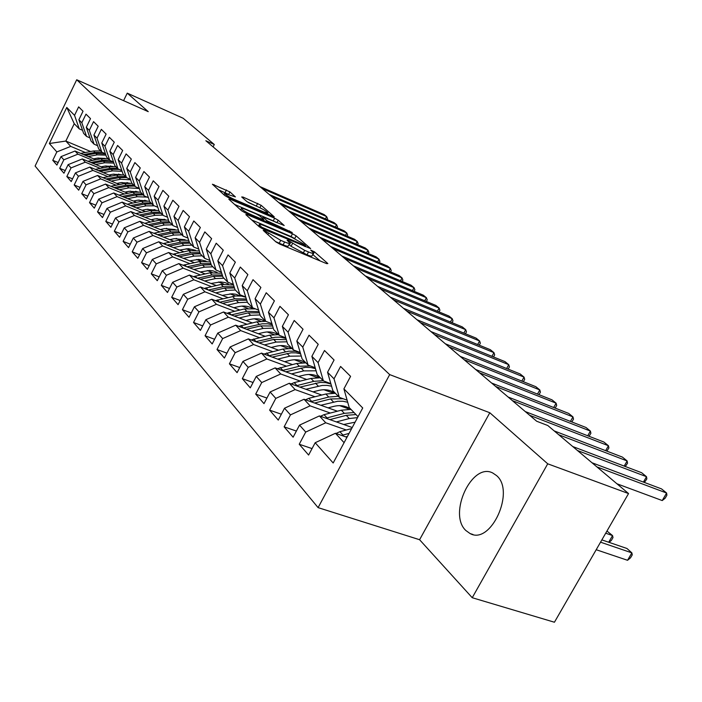 <?xml version="1.0" encoding="UTF-8"?>
<svg xmlns="http://www.w3.org/2000/svg" width="702" height="702" viewBox="0 0 702 702"><rect width="100%" height="100%" fill="white"/><g stroke="black" fill="none" stroke-linecap="round" stroke-linejoin="round"><path stroke-width="1.05" d="M264.224 230.396L263.224 230.379L276 241.953L279.87 244.164L326.597 263.619L327.852 263.557L314.435 251.834L310.723 250.123L313.54 252.948C313.583 253.676 311.907 253.343 308.503 251.957L304.677 250.36L288.25 240.461L287.109 240.233L289.829 243.006C289.865 243.743 288.118 243.401 284.6 241.971L280.703 240.338L264.224 230.396M465.83 530.493L470.077 533.555C490.821 545.27 515.584 491.102 496.507 475.544L492.76 472.999C472.016 461.881 447.779 513.855 465.83 530.493M229.923 191.918L212.399 184.24L224.815 195.568L228.378 197.595L274.254 216.83L261.135 205.3L243.067 197.078L241.699 196.964L247.043 201.702L257.871 206.818C263.329 209.319 266.655 211.346 267.866 212.89L263.706 211.943L234.573 199.526C229.045 196.99 225.693 194.963 224.526 193.427L235.407 196.893L229.923 191.918L228.694 194.349M205.844 140.733L536.688 421.244L547.806 425.526L628.544 493.559L547.727 463.811L489.812 412.75L389.689 374.605L76.711 79.765L148.245 111.653L127.255 93.147L183.161 118.261L214.285 144.489L205.844 140.733M247.253 214.663L245.814 214.601L259.328 226.843L263.092 228.992L310.609 248.587L296.121 235.846L292.48 233.775L247.253 214.663L246.823 215.514M241.628 210.802L228.791 199.175L230.247 199.271L274.657 218.19L278.203 220.2L284.178 225.5L264.663 217.532L263.066 217.181L267.085 220.832L292.251 232.529L245.296 212.89L241.628 210.802M389.689 374.605L318.094 507.634L35.1 166.041L76.711 79.765M312.048 448.596L299.236 444.243L308.608 455.045L315.18 442.725L333.178 462.987L362.723 407.976L343.91 388.873L350.588 376.36L340.593 366.453L334.02 378.826L327.562 372.271L334.073 359.994L324.491 350.5L318.076 362.636L311.881 356.344L318.234 344.296L309.038 335.187L302.773 347.104L296.823 341.067L303.036 329.229L294.199 320.481L288.083 332.186L282.362 326.377L288.425 314.759L279.94 306.344L273.955 317.839L268.462 312.258L274.394 300.851L266.225 292.752L260.372 304.054L255.089 298.675L260.881 287.46L253.018 279.677L247.297 290.777L242.208 285.6L247.876 274.579L240.303 267.067L234.705 277.983L229.8 272.999L235.345 262.162L228.045 254.923L222.569 265.654L217.831 260.846L223.271 250.184L216.225 243.208L210.854 253.764L206.283 249.122L211.618 238.636L204.817 231.906L199.552 242.287L195.138 237.811L200.36 227.492L193.796 220.981L188.636 231.204L184.372 226.878L189.496 216.716L183.152 210.433L178.089 220.498L173.964 216.313L178.992 206.309L172.85 200.228L167.892 210.135L163.908 206.09L168.831 196.244L162.89 190.356L158.02 200.114L154.168 196.2L159.003 186.504L153.255 180.809L148.473 190.417L144.735 186.627L149.482 177.071L143.919 171.551L139.224 181.028L135.6 177.352L140.268 167.936L134.872 162.592L130.256 171.929L126.755 168.366L131.335 159.082L126.106 153.896L121.569 163.101L118.164 159.652L122.666 150.5L117.594 145.472L113.145 154.545L109.845 151.193L114.268 142.173L109.345 137.294L104.967 146.244L101.764 142.989L106.116 134.091L101.334 129.352L97.025 138.18L93.919 135.021L98.192 126.246L93.55 121.648L89.312 130.353L86.293 127.281L90.505 118.62L85.995 114.154L81.827 122.745L78.887 119.761L83.029 111.214L78.65 106.871L74.544 115.347L79.247 128.87L74.245 123.71L65.839 141.058L70.753 146.385L85.346 152.518M299.236 444.243L305.712 432.072L299.535 425.114L319.41 415.917L352.228 427.518M296.376 431.054L284.135 426.842L293.12 437.197L299.535 425.114M284.135 426.842L290.452 414.891L284.521 408.213L304.045 399.262L337.408 411.205M281.353 414.224L269.629 410.135L278.264 420.077L284.521 408.213M269.629 410.135L275.798 398.403L270.103 391.988L289.294 383.274L321.77 395.042M266.927 398.052L255.703 394.094L263.996 403.641L270.103 391.988M255.703 394.094L261.732 382.564L256.256 376.404L275.114 367.901L306.748 379.492M253.071 382.511L242.313 378.659L250.281 387.846L256.256 376.404M242.313 378.659L248.201 367.339L242.936 361.407L261.477 353.124L292.313 364.54M239.751 367.55L229.422 363.82L237.092 372.657L242.936 361.407M229.422 363.82L235.188 352.685L230.116 346.981L248.35 338.89L278.431 350.14M226.93 353.15L217.015 349.526L224.403 358.038L230.116 346.981M217.015 349.526L222.657 338.583L217.778 333.09L235.705 325.193L265.066 336.267M214.593 339.268L205.063 335.758L212.179 343.954L217.778 333.09M205.063 335.758L210.582 324.991L205.879 319.7L223.526 311.978L252.193 322.894M202.702 325.895L193.541 322.481L200.403 330.388L205.879 319.7M193.541 322.481L198.947 311.89L194.401 306.783L211.776 299.245L239.786 309.994M191.242 312.987L182.415 309.67L189.04 317.295L194.401 306.783M182.415 309.67L187.715 299.254L183.336 294.322L200.43 286.951L227.808 297.543M180.186 300.517L171.683 297.297L178.08 304.668L183.336 294.322M171.683 297.297L176.878 287.048L172.639 282.283L189.479 275.079L216.251 285.521M169.507 288.487L161.311 285.354L167.488 292.471L172.639 282.283M161.311 285.354L166.4 275.263L162.311 270.656L178.887 263.601L205.098 273.894M159.196 276.851L151.29 273.806L157.266 280.686L162.311 270.656M151.29 273.806L156.283 263.873L152.325 259.424L168.655 252.509L194.305 262.653M149.228 265.602L141.593 262.636L147.367 269.296L152.325 259.424M141.593 262.636L146.499 252.852L142.673 248.552L158.757 241.778L183.88 251.781M139.584 254.712L132.213 251.834L137.803 258.275L142.673 248.552M132.213 251.834L137.022 242.19L133.319 238.022L149.175 231.397L173.789 241.251M130.256 244.173L123.131 241.374L128.545 247.604L133.319 238.022M123.131 241.374L127.852 231.871L124.272 227.834L139.9 221.332L164.022 231.055M121.227 233.959L114.338 231.239L119.577 237.276L124.272 227.834M114.338 231.239L118.971 221.876L115.497 217.962L130.905 211.592L154.563 221.174M112.478 224.07L105.809 221.411L110.89 227.272L115.497 217.962M105.809 221.411L110.363 212.188L106.994 208.397L122.192 202.141L145.393 211.6M104.001 214.47L97.543 211.89L102.474 217.567L106.994 208.397M97.543 211.89L102.018 202.79L98.754 199.114L113.742 192.98L136.504 202.308M95.779 205.168L89.523 202.65L94.305 208.161L98.754 199.114M89.523 202.65L93.928 193.682L90.76 190.11L105.537 184.091L127.887 193.287M87.803 196.139L81.739 193.682L86.381 199.035L90.76 190.11M81.739 193.682L86.074 184.837L82.994 181.37L97.578 175.465L119.524 184.538M80.063 187.373L74.184 184.977L78.685 190.172L82.994 181.37M74.184 184.977L78.44 176.255L75.456 172.885L89.847 167.085L111.399 176.035M72.543 178.852L66.839 176.527L71.218 181.572L75.456 172.885M66.839 176.527L71.034 167.91L68.129 164.645L82.336 158.942L103.51 167.778M65.242 170.577L59.705 168.304L63.961 173.21L68.129 164.645M59.705 168.304L63.829 159.81L61.013 156.634L75.035 151.027L95.849 159.749M58.152 162.531L52.773 160.319L56.915 165.084L61.013 156.634M52.773 160.319L56.836 151.93L49.359 143.515L66.769 107.45L74.544 115.347M89.953 137.864L86.565 136.425L83.617 133.38L78.887 119.761M81.827 122.745L86.565 136.425M98.35 157.985L100.465 158.871M90.655 151.518L65.839 141.058L49.359 143.515M56.836 151.93L70.753 146.385M97.578 145.674L94.086 144.191L91.049 141.058L86.293 127.281M89.312 130.353L94.086 144.191M110.451 165.874L111.785 166.435M75.035 151.027L77.931 154.159L92.699 160.346M105.993 165.909L108.275 166.865M63.829 159.81L77.931 154.159M105.423 153.703L101.834 152.185L98.71 148.956L93.919 135.021M97.025 138.18L101.834 152.185M118.585 174.07L119.998 174.658M82.336 158.942L85.311 162.171L100.272 168.401M113.864 174.07L116.313 175.088M71.034 167.91L85.311 162.171M113.513 161.978L109.802 160.416L106.581 157.09L101.764 142.989M104.967 146.244L109.802 160.416M126.992 182.52L128.466 183.134M89.847 167.085L92.91 170.402L108.055 176.685M121.972 182.459L124.587 183.547M78.44 176.255L92.91 170.402M121.841 170.489L118.015 168.884L114.698 165.47L109.845 151.193M113.145 154.545L118.015 168.884M135.688 191.225L137.215 191.857M97.578 175.465L100.737 178.878L116.076 185.214M130.318 191.093L133.117 192.251M86.074 184.837L100.737 178.878M130.423 179.264L126.474 177.624L123.052 174.096L118.164 159.652M121.569 163.101L126.474 177.624M144.709 200.219L146.253 200.851M105.537 184.091L108.792 187.618L124.324 193.998M138.917 199.991L141.909 201.22M93.928 193.682L108.792 187.618M139.268 188.32L135.188 186.627L131.669 182.985L126.755 168.366M130.256 171.929L135.188 186.627M154.115 209.521L155.598 210.126M113.742 192.98L117.094 196.613L132.827 203.045M147.78 209.161L150.983 210.468M102.018 202.79L117.094 196.613M148.403 197.648L144.182 195.911L140.558 192.155L135.6 177.352M139.224 181.028L144.182 195.911M164.049 219.2L165.268 219.7M122.192 202.141L125.649 205.888L141.593 212.373M156.923 218.603L160.346 219.998M110.363 212.188L125.649 205.888M157.827 207.283L153.466 205.493L149.719 201.623L144.735 186.627M148.473 190.417L153.466 205.493M130.905 211.592L134.468 215.453L150.632 221.99M166.356 228.343L170.016 229.826M118.971 221.876L134.468 215.453M167.559 217.225L163.048 215.382L159.178 211.381L154.168 196.2M158.02 200.114L163.048 215.382M139.9 221.332L143.577 225.316L159.951 231.906M176.097 238.399L180.01 239.97M127.852 231.871L143.577 225.316M177.606 227.492L172.946 225.596L168.945 221.472L163.908 206.09M167.892 210.135L172.946 225.596M149.175 231.397L152.975 235.503L169.577 242.146M186.162 248.771L190.347 250.438M137.022 242.19L152.975 235.503M188.004 238.11L183.169 236.153L179.045 231.888L173.964 216.313M178.089 220.498L183.169 236.153M158.757 241.778L162.68 246.025L179.519 252.711M196.569 259.486L201.044 261.258M146.499 252.852L162.68 246.025M198.754 249.087L193.752 247.069L189.479 242.664L184.372 226.878M188.636 231.204L193.752 247.069M168.655 252.509L172.71 256.906L189.786 263.636M207.327 270.551L212.118 272.446M156.283 263.873L172.71 256.906M209.88 260.442L204.694 258.371L200.272 253.808L195.138 237.811M199.552 242.287L204.694 258.371M178.887 263.601L183.082 268.146L200.403 274.93M218.462 282.002L223.587 284.012M166.4 275.263L183.082 268.146M221.411 272.2L216.023 270.059L211.442 265.338L206.283 249.122M210.854 253.764L216.023 270.059M189.479 275.079L193.813 279.773L211.381 286.609M229.993 293.84L235.486 295.981M176.878 287.048L193.813 279.773M233.345 284.371L227.755 282.178L223.008 277.281L217.831 260.846M222.569 265.654L227.755 282.178M200.43 286.951L204.923 291.813L222.745 298.692M241.936 306.098L247.832 308.371M187.715 299.254L204.923 291.813M245.735 296.999L239.917 294.735L234.994 289.654L229.8 272.999M234.705 277.983L239.917 294.735M211.776 299.245L216.427 304.282L234.521 311.205M254.326 318.787L260.653 321.209M198.947 311.89L216.427 304.282M258.582 310.091L252.527 307.757L247.429 302.492L242.208 285.6M247.297 290.777L252.527 307.757M223.526 311.978L228.343 317.207L246.718 324.175M267.181 331.941L273.991 334.529M210.582 324.991L228.343 317.207M271.92 323.683L265.619 321.27L260.328 315.803L255.089 298.675M260.372 304.054L265.619 321.27M235.705 325.193L240.707 330.607L259.363 337.627M280.537 345.586L287.873 348.341M222.657 338.583L240.707 330.607M285.784 337.802L279.22 335.31L273.719 329.633L268.462 312.258M273.955 317.839L279.22 335.31M248.35 338.89L253.545 344.524L272.481 351.579M294.419 359.749L302.343 362.697M235.188 352.685L253.545 344.524M300.202 352.474L293.357 349.903L287.636 343.998L282.362 326.377M288.083 332.186L293.357 349.903M261.477 353.124L266.865 358.968L286.109 366.058M308.862 374.447L317.444 377.615M248.201 367.339L266.865 358.968M315.198 367.734L308.055 365.075L302.106 358.933L296.823 341.067M302.773 347.104L308.055 365.075M275.114 367.901L280.721 373.982L300.272 381.107M323.912 389.733L332.994 393.041M261.732 382.564L280.721 373.982M330.826 383.625L323.368 380.879L317.164 374.482L311.881 356.344M318.076 362.636L323.368 380.879M289.294 383.274L295.121 389.592L314.996 396.762M339.601 405.633L348.131 408.704M275.798 398.403L295.121 389.592M347.113 400.184L339.312 397.341L332.853 390.672L327.562 372.271M334.02 378.826L339.312 397.341M304.045 399.262L310.117 405.844L330.317 413.039M290.452 414.891L310.117 405.844M358.046 416.681L349.201 407.555L343.91 388.873M319.41 415.917L325.737 422.779L346.279 430.001M305.712 432.072L325.737 422.779M213.092 146.876L214.285 144.489M127.255 93.147L123.578 100.658M489.812 412.75L419.585 539.724L472.235 597.718L547.727 463.811M472.235 597.718L554.431 622.235L628.544 493.559M419.585 539.724L318.094 507.634M82.538 130.282L79.247 128.87M315.18 442.725L335.424 433.283L346.972 437.302M335.424 433.283L344.094 442.672M74.245 123.71L66.769 107.45M275.535 241.532L279.212 243.225L280.703 240.338M289.654 243.34L288.346 245.867C288.373 246.613 286.627 246.27 283.108 244.849L279.212 243.225M313.355 253.29L312.065 255.774C312.109 256.511 310.424 256.186 307.02 254.808L291.076 246.305L289.04 244.524M320.094 260.907L312.741 254.475M294.717 238.619L291.058 236.53L251.737 219.963M261.679 227.202L305.677 245.84L303.72 244.059L291.865 237.32L264.514 225.798C260.977 224.35 259.205 223.982 259.205 224.701L261.679 227.202L261.223 228.08M234.652 204.484L273.28 220.876L274.657 218.19M276.202 222.437L273.28 220.876M245.735 209.503C242.813 208.292 241.339 207.968 241.321 208.538C242.55 210.152 246.007 212.258 251.676 214.847L262.206 219.305L263.583 219.357L259.81 215.997L256.204 213.943L245.735 209.503M258.731 207.195L248.192 202.492M227.615 193.91L218.401 189.751M336.03 433.485L339.847 431.695L351.658 428.58M596.191 549.719L627.553 560.293L631.861 552.869L626.965 548.49L601.851 539.891M345.761 436.881L347.437 436.442M349.078 433.38L341.628 435.442M600.535 542.181L631.861 552.869L632.265 554.852L630.545 557.809L627.553 560.293M616.926 483.775L662.232 500.561L666.61 493.032L596.911 466.9M662.232 500.561L665.154 498.218L666.9 495.217L666.61 493.032L661.512 488.89L591.979 462.75M343.69 424.499L355.098 422.183M336.372 421.92L349.298 418.541L357.546 417.62M320.454 416.286L324.017 414.671L341.321 410.196L351.009 409.415M329.861 419.612L346.244 415.347L355.975 414.549M354.045 412.548L344.331 413.346L325.868 418.199M605.703 533.204L612.548 535.573L606.949 531.045M608.704 542.234L612.548 535.573L612.995 537.574L611.319 540.487L609.003 542.339M328.036 407.853L333.748 406.379C340.444 404.8 346.139 405.8 350.825 409.389M320.823 405.273L337.723 401.263L342.874 401.237L347.701 402.246M305.502 399.789L308.827 398.324L325.842 394.006L335.38 393.278M347.622 407.388L348.315 409.275M314.584 403.036L330.572 398.955L343.164 398.745M338.294 396.297L328.738 397.034L310.74 401.658M349.543 408.467L350.035 409.327M643.409 482.09L646.516 476.702L577.483 450.526M644.383 482.449L646.867 478.896L646.516 476.702L641.61 472.709L572.735 446.533M624.192 466.093L627.14 460.951L558.766 434.757M625.28 466.505L627.544 463.153L627.14 460.951L622.411 457.099L554.194 430.905M312.995 391.856L318.594 390.444C325.008 388.943 330.519 389.882 335.117 393.252M305.879 389.277L322.244 385.442L327.035 385.372L331.563 386.205M291.119 383.933L294.226 382.616L310.968 378.439L320.358 377.773M332.406 391.567L333.02 393.129M299.903 387.118L320.147 382.432L325.772 382.625L330.949 384.055M323.166 380.668L313.75 381.353L296.2 385.775M334.24 392.629L334.582 393.208M298.534 376.483L304.019 375.114C310.17 373.701 315.505 374.578 320.007 377.729M291.514 373.912L303.747 370.884L316.093 370.805M277.29 368.699L296.656 363.469L305.905 362.855M317.769 376.36L318.296 377.623M285.784 371.814L305.335 367.339L310.582 367.453L315.47 368.655M310.293 365.909L299.333 366.268L282.213 370.507M605.65 450.666L608.45 445.744L529.65 415.277M606.853 451.123L608.906 447.955L608.45 445.744L603.878 442.032L525.271 411.565M587.741 435.775L590.4 431.072L512.372 400.631M589.048 436.284L590.9 433.283L590.4 431.072L585.986 427.483L508.143 397.042M284.617 361.688L289.996 360.372C295.893 359.038 301.053 359.845 305.458 362.802M277.694 359.126L289.707 356.204L301.246 356.019M263.978 354.045L282.888 349.07L291.997 348.499M303.676 361.723L304.115 362.706M272.192 357.09L291.102 352.808L296.007 352.86L300.614 353.878M300.254 352.658L295.27 351.272L288.785 351.167L268.752 355.817M570.428 421.393L572.964 416.891L495.691 386.486M571.849 421.955L573.508 419.112L572.964 416.891L568.699 413.425L491.619 383.029M271.218 347.446L276.491 346.174C282.151 344.91 287.136 345.656 291.444 348.438M264.382 344.884L276.193 342.058L286.978 341.804M251.158 339.943L269.621 335.187L278.597 334.661M290.101 347.622L290.435 348.359M259.099 342.909L273.683 339.435L286.346 339.671M285.977 338.452L280.282 337.162L275.202 337.232L255.791 341.672M553.694 407.502L556.116 403.185L479.598 372.841M555.185 408.09L556.686 405.405L556.116 403.185L551.983 399.833L475.658 369.498M258.301 333.713L263.478 332.494C268.91 331.291 273.727 331.993 277.939 334.591M251.562 331.177L263.171 328.439L273.262 328.124M238.785 326.351L256.835 321.814L265.83 321.349M277.009 334.038L277.246 334.529M246.481 329.256L260.749 325.903L272.622 326.018M272.253 324.789L267.804 323.789L262.118 323.806L243.296 328.053M537.495 394.076L539.812 389.935L464.04 359.652M539.013 394.673L540.426 392.155L539.812 389.935L535.819 386.688L460.231 356.423M245.849 320.481L250.93 319.296C256.142 318.164 260.802 318.813 264.908 321.244M239.198 317.953L250.614 315.303L260.065 314.944M226.86 313.25L244.507 308.915L255.484 308.898M234.31 316.093L248.28 312.864L259.424 312.864M259.056 311.644L246.814 311.328L231.239 314.917M521.823 381.081L524.034 377.106L448.999 346.902M523.359 381.695L524.684 379.326L524.034 377.106L520.164 373.955L445.322 343.778M233.836 307.713L238.829 306.572C243.822 305.493 248.324 306.09 252.325 308.362M227.272 305.195L238.505 302.632L247.35 302.229M215.347 300.614L235.539 295.972L241.312 296.068L245.805 297.227M222.569 303.387L236.249 300.272L246.718 300.193M246.341 298.982L234.828 298.789L219.612 302.255M506.642 368.506L508.757 364.68L434.459 334.564M508.204 369.129L509.433 366.9L508.757 364.68L505.01 361.635L430.896 331.546M222.236 295.384L232.064 293.778L235.863 294.261L240.172 295.937M215.76 292.883L226.807 290.391L235.337 290.005M204.229 288.417L221.104 284.433L233.555 285.03M211.223 291.128L224.631 288.118L234.468 287.969M234.099 286.776L223.262 286.688L208.371 290.023M491.935 356.326L493.962 352.65L420.384 322.63M493.506 356.967L494.664 354.861L493.962 352.65L490.329 349.701L416.935 319.708M211.03 283.485L220.586 281.923L225.123 282.59L228.431 283.933M204.633 280.984L215.505 278.571L223.92 278.22M193.48 276.632L210.003 272.815L221.744 273.262M200.263 279.282L213.399 276.377L222.657 276.167M222.288 274.991L212.083 274.991L197.508 278.211M477.676 344.524L479.615 340.988L406.756 311.083M479.264 345.173L480.352 343.199L479.615 340.988L476.096 338.127L403.413 308.248M200.202 271.972L209.486 270.472L213.013 270.875L217.076 272.323M193.884 269.489L204.589 267.146L212.881 266.83M183.082 265.251L199.263 261.583L210.346 261.899M189.663 267.831L202.553 265.023L211.258 264.777M210.89 263.619L201.272 263.689L187.013 266.786M463.846 333.09L465.707 329.677L393.55 299.886M465.452 333.748L466.461 331.879L465.707 329.677L462.293 326.904L390.321 297.139M189.724 260.837L198.754 259.389L206.081 261.109M183.485 258.371L194.024 256.098L202.211 255.809M173.025 254.238L188.873 250.711L199.35 250.93M179.414 256.765L192.058 254.045L200.254 253.755M199.894 252.623L190.821 252.746L176.851 255.747M450.43 321.999L452.211 318.699L380.756 289.04M452.044 322.657L452.992 320.902L452.211 318.699L448.903 316.014L377.623 286.372M179.58 250.07L188.364 248.666L195.446 250.254M173.42 247.613L183.801 245.41L191.874 245.138M163.294 243.585L178.817 240.189L188.715 240.321M169.489 246.051L181.897 243.418L189.952 243.155M189.259 241.988L180.704 242.164L167.006 245.059M437.399 311.232L439.119 308.055L368.348 278.518M439.022 311.907L439.917 310.249L439.119 308.055L435.907 305.44L365.303 275.939M169.77 239.636L174.271 238.689L185.144 239.742M163.68 237.206L173.903 235.056L181.879 234.819M153.87 233.275L169.077 230.002L178.448 230.054M159.872 235.679L172.06 233.125L180.01 232.888M178.984 231.704L170.902 231.914L157.485 234.722M424.754 300.781L426.404 297.709L356.309 268.304M426.386 301.465L427.22 299.903L426.404 297.709L423.28 295.173L353.36 265.804M160.258 229.536L164.689 228.615L175.158 229.572M154.247 227.115L164.321 225.026L172.183 224.815M144.726 223.28L159.644 220.13L168.506 220.121M150.561 225.632L162.531 223.157L170.375 222.946M169.243 221.771L161.407 221.981L148.245 224.701M412.46 290.628L414.048 287.671L344.629 258.406M414.101 291.321L414.891 289.847L414.048 287.671L411.012 285.196L341.76 255.967M151.035 219.752L155.405 218.849L165.47 219.708M145.103 217.339L155.028 215.312L162.794 215.119M135.872 213.601L150.491 210.556L158.889 210.503M141.541 215.9L153.299 213.496L161.039 213.311M159.942 212.171L152.211 212.355L139.294 214.987M400.517 280.765L402.044 277.904L333.283 248.78M402.158 281.467L402.895 280.08L402.044 277.904L399.096 275.509L330.493 246.42M142.102 210.258L146.393 209.38L156.081 210.144M136.232 207.862L146.025 205.888L154.273 205.818M127.281 204.212L141.62 201.281L149.57 201.176M132.783 206.458L144.34 204.124L151.983 203.957M150.921 202.86L143.287 203.018L130.616 205.572M388.899 271.183L390.373 268.41L322.262 239.435M390.549 271.885L391.242 270.586L390.373 268.41L387.504 266.084L319.55 237.144M133.433 201.044L137.662 200.202L146.964 200.877M127.632 198.675L137.285 196.744L147.051 197.095M118.945 195.112L133.011 192.269L140.549 192.137M124.289 197.306L135.653 195.033L143.199 194.893M142.164 193.822L134.626 193.963L122.183 196.437M377.597 261.864L379.019 259.187L311.548 230.353M379.255 262.566L379.905 261.346L379.019 259.187L376.228 256.914L308.915 228.124M125.017 192.111L129.186 191.286L138.11 191.883M119.287 189.751L128.799 187.873L139.338 188.522M110.846 186.276L124.658 183.529L132.081 183.415M116.041 188.417L127.22 186.214L134.67 186.091M133.67 185.047L126.22 185.17L114.005 187.574M366.602 252.799L367.971 250.202L301.132 221.525M368.26 253.51L368.875 252.351L367.971 250.202L365.259 247.99L298.578 219.357M116.848 183.433L120.946 182.625L129.51 183.143M111.179 181.09L120.569 179.256L130.598 179.791M102.983 177.703L116.541 175.044L123.877 174.938M108.038 179.791L119.033 177.65L126.395 177.536M125.412 176.527L118.059 176.632L106.055 178.966M355.896 243.971L357.221 241.462L291.005 212.943M357.564 244.691L358.134 243.603L357.221 241.462L354.58 239.312L288.513 210.828M108.907 175L112.952 174.219L121.148 174.666M103.308 172.674L112.566 170.884L122.122 171.332M95.349 169.366L108.652 166.786L115.9 166.707M100.254 171.411L111.074 169.322L119.287 169.419M117.401 168.252L110.135 168.34L98.341 170.612M345.472 235.389L346.753 232.95L281.151 204.58M347.139 236.1L347.674 235.082L346.753 232.95L344.182 230.853L278.729 202.527M101.193 166.813L105.177 166.049L113.022 166.427M95.656 164.496L104.791 162.75L113.9 163.11M87.917 161.267L100.991 158.775L108.152 158.705M92.69 163.259L103.343 161.232L113.127 161.811M109.609 160.214L102.431 160.275L90.83 162.487M335.319 227.018L336.556 224.658L271.56 196.455M336.986 227.746L337.495 226.781L336.556 224.658L334.047 222.613L269.199 194.454M93.691 158.845L97.622 158.099L105.124 158.415M88.215 156.555L97.236 154.844L105.914 155.133M80.695 153.396L93.541 150.974L100.614 150.93M85.346 155.344L95.823 153.369L105.519 153.966M102.553 152.492L94.937 152.439L83.529 154.589M325.43 218.875L326.623 216.576L262.223 188.531M327.097 219.594L327.571 218.691L326.623 216.576L324.175 214.593L259.924 186.583M267.883 234.6L268.515 233.38M283.108 244.849L284.6 241.971M289.408 244.814L290.882 241.971M291.076 246.305L292.558 243.454M303.194 253.211L304.677 250.36M307.02 254.808L308.503 251.957M312.969 254.65L314.435 251.834M266.26 233.125L266.883 231.906M291.058 236.53L292.48 233.775M294.7 238.601L296.121 235.846M263.97 229.361L264.312 228.703M304.256 246.262L304.589 245.621M259.371 226.878L259.986 225.675M229.826 200.105L230.247 199.271M276.904 222.727L278.203 220.2M262.723 218.594L263.303 217.48M266.549 221.885L267.085 220.832M270.402 223.517L270.718 222.903M289.224 231.476L289.531 230.87M251.36 215.461L251.676 214.847M261.89 219.91L262.206 219.305M234.275 200.105L234.573 199.526M263.408 212.522L263.706 211.943M242.681 197.832L243.067 197.078M256.344 205.976L257.687 203.343M259.889 207.739L261.135 205.3M213.645 185.442L214.057 184.635M225.096 192.611L226.448 189.944M339.847 431.695L342.927 435.012M346.244 415.347L349.298 418.541M341.321 410.196L344.331 413.346M324.017 414.671L326.974 417.848M330.572 398.955L333.503 402.018M325.842 394.006L328.738 397.034M308.827 398.324L311.67 401.377M315.514 383.195L318.331 386.144M310.968 378.439L313.75 381.353M294.226 382.616L296.955 385.556M301.035 368.05L303.747 370.884M296.656 363.469L299.333 366.268M280.186 367.515L282.809 370.34M287.1 353.475L289.707 356.204M282.888 349.07L285.468 351.763M266.672 352.974L269.199 355.695M273.683 339.435L276.193 342.058M269.621 335.187L272.104 337.785M253.659 338.978L256.09 341.602M260.749 325.903L263.171 328.439M256.835 321.814L259.231 324.315M241.119 325.482L243.462 328.01M248.28 312.864L250.614 315.303M244.507 308.915L246.814 311.328M229.019 312.469L231.283 314.908M236.249 300.272L238.505 302.632M232.599 296.463L234.828 298.789M217.348 299.912L219.472 302.202M224.631 288.118L226.807 290.391M221.104 284.433L223.262 286.688M206.081 287.794L208.029 289.891M213.399 276.377L215.505 278.571M210.003 272.815L212.083 274.991M195.182 276.079L196.972 278.001M202.553 265.023L204.589 267.146M199.263 261.583L201.272 263.689M184.661 264.751L186.293 266.506M192.058 254.045L194.024 256.098M188.873 250.711L190.821 252.746M174.473 253.791L175.965 255.396M181.897 243.418L183.801 245.41M178.817 240.189L180.704 242.164M164.619 243.19L165.979 244.656M172.06 233.125L173.903 235.056M169.077 230.002L170.902 231.914M155.072 232.924L156.3 234.249M162.531 223.157L164.321 225.026M159.644 220.13L161.407 221.981M145.823 222.973L146.937 224.175M153.299 213.496L155.028 215.312M150.491 210.556L152.211 212.355M136.864 213.329L137.864 214.408M144.34 204.124L146.025 205.888M141.62 201.281L143.287 203.018M128.168 203.984L129.063 204.94M135.653 195.033L137.285 196.744M133.011 192.269L134.626 193.963M119.735 194.91L120.525 195.761M127.22 186.214L128.799 187.873M124.658 183.529L126.22 185.17M111.548 186.1L112.25 186.855M119.033 177.65L120.569 179.256M116.541 175.044L118.059 176.632M103.598 177.553L104.203 178.203M111.074 169.322L112.566 170.884M108.652 166.786L110.135 168.34M95.876 169.243L96.402 169.805M103.343 161.232L104.791 162.75M100.991 158.775L102.431 160.275M88.373 161.17L88.812 161.644M95.823 153.369L97.236 154.844M93.541 150.974L94.937 152.439M472.99 534.503L470.077 533.555M305.247 246.674L305.642 245.911M258.494 226.088L259.205 224.701M262.46 218.357L263.066 217.181M240.628 209.898L241.321 208.538M263.373 220.533L263.776 219.744M223.877 194.708L224.526 193.427M267.225 214.145L267.752 213.11"/></g></svg>
